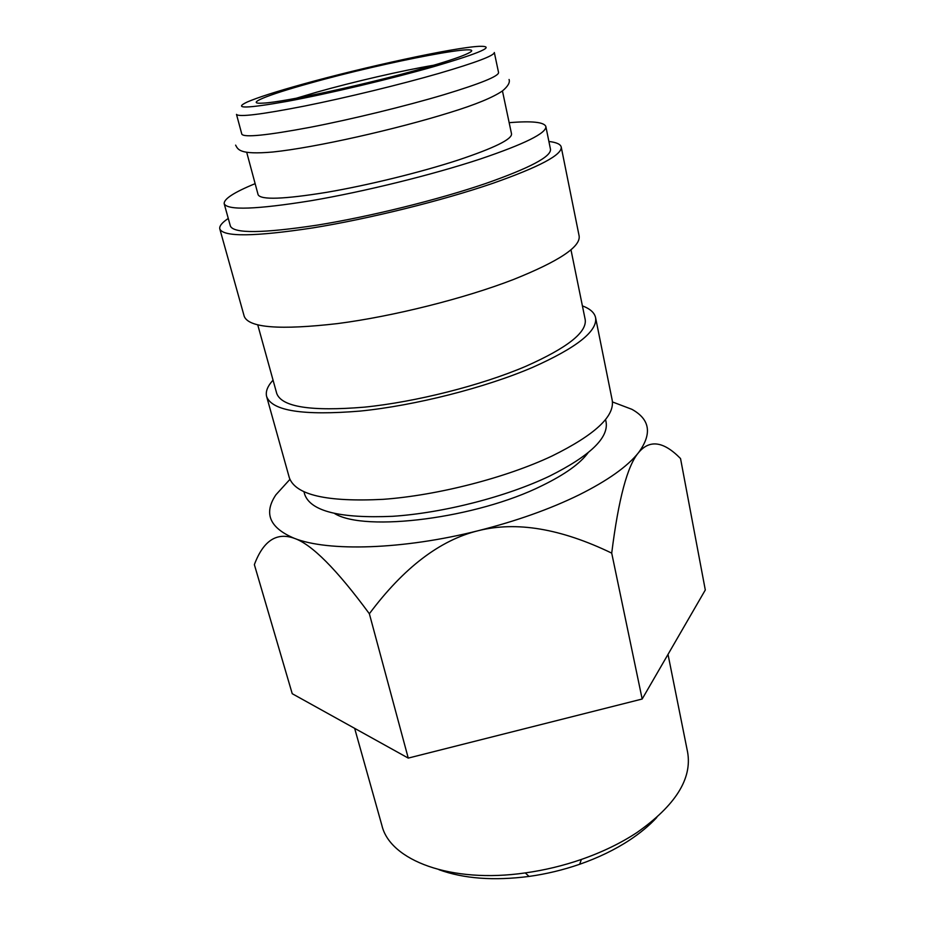 <?xml version="1.0" encoding="UTF-8"?>
<svg xmlns="http://www.w3.org/2000/svg" width="925" height="925" viewBox="0 0 925 925"><rect width="100%" height="100%" fill="white"/><g stroke="black" fill="none" stroke-linecap="round" stroke-linejoin="round"><path stroke-width="1.39" d="M241.83 134.194C244.096 137.698 266.793 135.42 309.921 127.349C351.569 119.313 405.52 106.155 443.965 94.685C480.457 83.608 498.656 76.232 498.563 72.555L494.32 52.494C494.297 55.604 475.913 62.553 439.178 73.329C400.49 84.499 346.274 97.692 304.51 106.063C261.278 114.515 238.604 117.29 236.499 114.388L241.83 134.194M605.563 419.488L606.095 422.112C608.696 437.895 589.93 455.863 549.785 476.005C506.634 496.702 443.202 513.005 392.57 516.312C340.03 518.555 310.754 511.271 304.718 494.47L304.001 491.88M582.403 305.874C590.081 308.753 594.463 312.65 595.573 317.599C597.712 331.092 576.749 347.684 532.673 367.352C485.047 387.783 415.267 405.52 360.23 411.07C303.261 415.764 272.066 410.931 266.643 396.571C265.382 391.657 267.522 386.188 273.048 380.14M595.573 317.599L612.211 400.224C614.882 416.319 594.798 434.923 551.982 456.037C505.709 477.855 437.421 495.407 383.1 499.338C326.803 502.171 295.537 494.967 289.328 477.739L266.643 396.571M570.968 249.762L585.178 319.495C587.167 332.237 567.349 347.858 525.735 366.346C481.035 385.436 415.868 401.959 364.415 407.15C311.101 411.556 281.882 407.012 276.76 393.541L257.774 324.964M548.895 141.467C556.422 142.358 560.527 144.208 561.221 147.017C562.227 154.799 539.356 166.928 492.609 183.393C442.15 200.69 369.225 218.762 312.766 227.908C254.479 236.719 223.492 237.077 219.815 228.984C219.144 226.162 221.965 222.648 228.267 218.45M561.221 147.017L579.131 235.968C580.75 246.79 558.873 261.289 513.537 279.477C464.558 298.451 393.287 316.35 337.556 323.588C279.951 330.202 248.837 327.808 244.235 316.373L219.815 228.984M509.166 122.678C531.91 120.817 544.143 122.088 545.854 126.517C546.594 133.119 524.729 143.953 480.272 159.019C432.553 174.79 364.103 191.683 311.158 200.69C256.468 209.478 227.481 210.495 224.197 203.743C223.711 199.014 234.025 192.331 255.138 183.659M545.854 126.517L550.479 149.249C551.381 156.602 529.771 168.026 485.648 183.52C438.288 199.708 370.231 216.554 317.448 225.099C262.92 233.343 233.898 233.678 230.394 226.105L224.197 203.743M502.448 90.939L511.537 133.905C511.988 139.259 494.332 147.931 458.58 159.933C420.898 172.27 367.745 185.335 326.444 192.365C283.64 199.268 260.862 200.066 258.121 194.747L246.709 152.336M302.614 84.221C364.566 66.924 453.921 47.533 479.138 46.331C496.621 45.834 481.451 52.621 433.605 66.692C390.57 78.995 328.086 93.783 287.374 101.322C246.038 108.653 232.661 108.873 247.241 102.004C257.751 97.483 276.217 91.563 302.614 84.221M289.895 479.393L275.928 494.771C263.428 513.329 269.545 527.84 294.277 538.304C327.913 551.786 403.103 549.704 478.19 530.719C516.347 521.087 560.851 528.557 611.714 553.127C618.49 499.13 627.404 465.668 638.47 452.73C649.547 439.294 663.56 441.237 680.534 458.546L705.301 589.988L642.17 699.022L408.249 758.095L292.231 693.704L254.363 564.632C263.301 540.732 276.61 531.956 294.277 538.304C311.702 544.247 336.723 569.395 369.364 613.749C403.705 567.765 439.976 540.084 478.19 530.719C516.347 521.076 549.993 509.108 579.143 494.84C607.702 480.561 627.474 466.524 638.47 452.73C652.322 433.894 650.136 419.418 631.891 409.312L612.466 401.947M668.012 654.38L687.587 752.083C692.339 778.723 675.412 805.571 636.816 832.639C620.663 843.242 602.187 852.179 581.386 859.441C563.117 865.742 544.42 870.228 525.284 872.911C450.926 883.745 389.968 860.377 381.909 825.47L354.657 728.357M656.796 817.446C649.477 825.378 640.447 832.905 629.717 840.016C615.09 849.636 598.394 857.718 579.628 864.285C563.163 869.974 546.293 874.021 529.031 876.426C493.823 880.947 463.818 878.715 439.017 869.72M588.069 452.764C580.183 463.564 564.863 474.513 542.119 485.625C476.872 518.301 365.306 532.326 334.688 513.595M296.231 98.247L316.685 92.188C353.269 81.828 402.861 70.392 433.779 65.224M309.644 83.285C385.968 61.697 500.02 39.902 465.31 54.61C457.597 57.905 444 62.345 424.529 67.907C369.977 83.62 283.94 102.282 263.313 103.114C243.552 104.479 267.001 95.055 309.644 83.285M408.249 758.095L369.364 613.749M642.17 699.022L611.714 553.127M579.628 864.285L581.386 859.441M529.031 876.426L525.284 872.911M509.074 79.481C510.149 82.545 507.929 86.36 502.425 90.951C492.944 97.46 475.554 104.618 450.255 112.422C396.085 129.327 315.402 147.595 272.794 152.012C239.032 154.972 237.991 149.399 235.609 145.132"/></g></svg>
